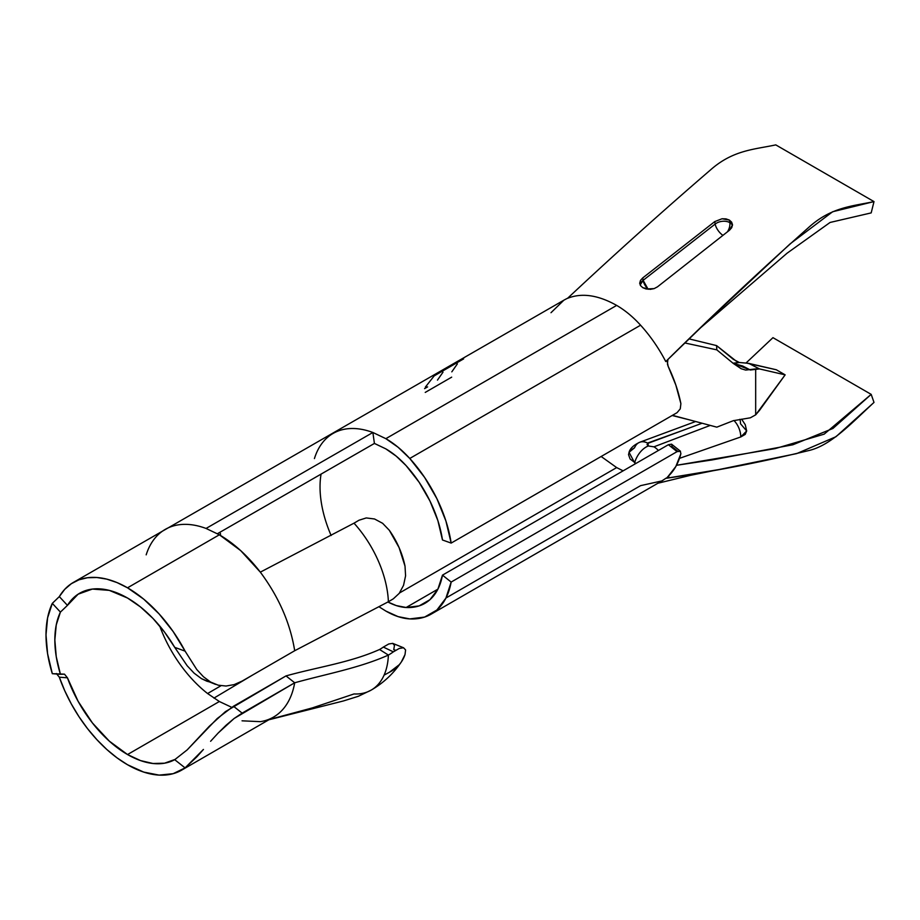 <?xml version="1.0" encoding="UTF-8"?>
<svg xmlns="http://www.w3.org/2000/svg" width="920" height="920" viewBox="0 0 920 920"><rect width="100%" height="100%" fill="white"/><g stroke="black" fill="none" stroke-linecap="round" stroke-linejoin="round"><path stroke-width="1.38" d="M220.593 534.14L219.845 532.323L220.593 534.14M242.052 720.82L260.325 721.659A108.341 62.548 -120 0 0 273.527 717.082A108.341 62.548 -120 0 0 294.699 682.778L286.005 675.912L233.461 706.249L217.189 718.543L187.174 749.892L174.719 759.69A95.841 55.338 60 0 1 127.523 754.538L219.362 701.511L207.586 693.53A95.841 55.338 -120 0 1 203.124 689.862A95.841 55.338 -120 0 1 159.723 626.014A95.841 55.338 -120 0 0 203.124 689.862A95.841 55.338 -120 0 0 207.586 693.53L219.362 701.511L127.523 754.538A95.841 55.338 60 0 1 67.447 677.81L64.48 674.153L60.421 674.303A95.841 55.338 60 0 1 60.421 612.099L67.447 605.371A95.841 55.338 60 0 1 79.603 593.273A95.841 55.338 60 0 1 127.523 598.023L140.495 606.958L152.984 618.447L164.53 632.086L174.719 647.358L185.092 651.141L196.742 669.484L203.389 676.706L210.577 682.042L218.155 685.181L226.032 686.032L234.117 684.63L242.155 681.064L294.699 650.727C290.237 623.116 278.771 596.919 260.325 572.148C247.79 555.898 234.128 543.444 219.362 534.784L127.523 587.811A108.341 62.548 60 0 1 185.092 651.141L173.132 631.522L159.114 613.928L143.681 599.127L127.523 587.811L219.362 534.784L206.057 528.448A108.341 62.548 -120 0 0 200.364 526.585A108.341 62.548 -120 0 0 165.186 529.425A108.341 62.548 -120 0 0 146.176 554.841M219.362 701.511L231.69 707.307L219.362 701.523M175.455 759.276L164.53 763.197L152.984 763.496L140.495 760.575L127.523 754.538L109.296 741.117L92.402 722.924L78.108 701.293L67.447 677.81L59.317 677.189L56.373 673.532L59.317 677.189L64.733 690.713L71.323 703.961L78.982 716.692L87.549 728.663L96.864 739.645L106.754 749.443L117.047 757.861L127.523 764.738A108.341 62.548 60 0 1 59.317 677.189L67.447 677.81L64.48 674.153L52.313 673.681A108.341 62.548 60 0 1 52.313 603.359L59.317 596.608A108.341 62.548 60 0 1 73.347 582.441A108.341 62.548 60 0 1 127.523 587.811L117.047 582.59L106.754 579.128L96.864 577.507L87.549 577.726L78.982 579.807L71.323 583.705L64.733 589.341L59.317 596.608L67.447 605.371L78.108 594.193L92.402 589.064L109.296 590.375L127.523 598.023A95.841 55.338 60 0 1 174.719 647.358L187.185 665.769L194.12 673.175L201.492 678.672L206.931 681.237M127.523 764.738L143.681 772.075L159.114 775.111L173.132 773.685L185.092 767.889L174.719 759.69L185.092 767.889A108.341 62.548 60 0 1 181.7 770.109A108.341 62.548 60 0 1 127.523 764.738M716.577 345.598L733.228 359.26L739.323 362.503L746.833 363.147L739.323 362.503L736.23 361.146L716.577 345.598L689.115 338.893L716.577 345.598L716.818 349.853L684.917 342.976L716.818 349.853L716.577 345.598M678.408 416.944L672.163 415.495L678.408 416.944M755.676 414.839L755.676 368.909L745.706 370.081L741.152 368.724L733.274 363.423L716.818 349.853L732.998 363.193L739.323 362.503L733.274 363.423L742.681 365.999L750.341 370.001L759.46 368.92L785.139 374.854L755.676 414.839L755.676 368.909L759.46 368.92L785.139 374.854L776.307 369.759L746.833 363.147L748.811 363.4L759.46 368.92L748.811 363.4L776.307 369.759L785.139 374.854L759.46 410.447L755.676 414.839L750.341 417.806L755.676 414.839M741.37 368.828L733.274 363.423L750.341 370.001M672.439 415.334L716.818 427.156L733.274 420.704L750.341 417.806L733.274 420.704L716.818 427.156L672.439 415.334M215.521 684.365L201.492 678.672L194.12 673.175L187.185 665.769L174.719 647.358L185.092 651.141L196.742 669.484L203.389 676.706L210.577 682.042L218.155 685.181L226.032 686.032L234.117 684.63L242.155 681.064L294.699 650.727L388.389 601.737A83.34 48.116 60 0 0 354.004 523.169A83.651 12.972 156.4 0 0 358.972 520.237L366.275 517.937L374.543 518.983L382.628 523.308L389.309 530.265L399.084 547.596L405.018 566.168A83.34 69.057 -127.1 0 0 389.309 530.265L382.628 523.308L374.543 518.983L366.275 517.937L358.972 520.237A83.651 12.972 156.4 0 1 354.004 523.169L260.325 572.148L354.004 523.169A83.34 48.116 60 0 1 388.389 601.737L294.699 650.727C290.237 623.116 278.771 596.919 260.325 572.148L240.695 550.608L219.362 534.784L206.057 528.448L372.876 432.492L374.417 443.428L217.442 533.703L374.417 443.44L385.848 448.879A69.448 40.1 60 0 1 406.122 465.647A90.287 52.129 60 0 1 442.474 539.982L451.156 543.087A102.787 59.351 60 0 0 409.768 458.459L640.584 325.197A102.787 59.351 -120 0 1 665.769 361.56L705.697 322.862L790.096 243.88L832.657 211.738L874 201.595L775.779 144.888C754.377 149.5 732.975 149.937 710.32 170.085C662.584 211.163 614.997 253.92 567.548 298.333C581.716 292.629 598.092 294.986 616.664 305.405L385.848 438.667L372.876 432.48L385.848 438.667A81.949 47.311 60 0 1 409.768 458.459L640.584 325.197C632.983 316.848 625.002 310.259 616.664 305.405C598.092 294.986 581.716 292.629 567.548 298.333C614.997 253.92 662.584 211.163 710.32 170.085C732.975 149.937 754.377 149.5 775.779 144.888L874 201.595C852.506 206.218 831.059 206.988 808.381 227.7C760.633 270.147 713.092 314.766 665.769 361.56A102.787 59.351 -120 0 0 640.584 325.197C632.983 316.848 625.002 310.259 616.664 305.405L385.848 438.667L398.084 447.246L409.768 458.459L424.603 477.411L436.885 498.651L445.901 520.962L451.156 543.087L442.474 539.982L437.862 520.547L429.928 500.951L419.152 482.287L406.122 465.647L396.221 456.147L385.848 448.879L374.417 443.417L372.876 432.492A105.57 60.95 -120 0 0 333.58 433.147A105.57 60.95 -120 0 0 314.421 458.574M657.512 286.81L729.525 230.184L731.733 227.654L732.481 224.836L731.653 222.168L729.376 220.075L725.995 218.88L722.05 218.764L714.771 221.582L642.723 277.932L640.492 280.393L639.733 283.072L640.538 285.614L642.804 287.684L650.198 289.363L654.166 288.604L657.512 286.81L654.166 288.604L646.208 289.018L642.804 287.684L640.538 285.614L639.733 283.072L640.492 280.393L642.723 277.932L643.126 280.324L715.185 224.043L714.771 221.582L642.723 277.932L643.126 280.324A10.419 6.969 -9.5 0 0 640.182 284.993L643.126 280.324L648.151 289.317A10.419 4.876 52 0 1 643.126 280.324L715.185 224.043L714.771 221.582L722.05 218.764L729.376 220.075L729.801 222.64A10.419 6.969 -9.5 0 0 715.185 224.043A10.419 4.876 -128 0 0 722.924 235.359A10.419 4.876 52 0 1 715.185 224.043A10.419 6.969 170.5 0 1 729.801 222.64L729.376 220.075L732.481 224.836L729.525 230.184L657.512 286.81M700.499 327.876L787.071 253.207L830.081 222.456L871.182 212.899L830.081 222.456L787.071 253.207L700.499 327.876M668.058 359.352L667.31 361.962L668.173 366.367L675.832 385.031L680.892 403.661A102.787 59.351 -120 0 0 668.173 366.367L667.437 364.147L667.839 359.789M445.959 598.011L640.584 485.645L661.963 480.907L665.769 478.354C713.092 471.534 760.633 462.3 808.381 450.65C831.059 445.648 852.506 422.142 874 402.419L871.182 394.369L846.63 380.19L871.182 394.369L824.182 434.148L775.181 448.615L676.487 465.301L712.264 459.908L792.902 444.762L832.945 428.467L871.182 394.369L874 402.419L835.958 436.724L796.697 453.594L718.831 469.579L665.769 478.354L661.549 481.137M601.151 456.492L616.664 467.59L623.139 470.844L616.664 467.59L399.533 592.952L616.664 467.59L601.151 456.492M846.63 380.19L772.961 337.663L745.901 363.135L772.961 337.663L846.63 380.19M746.683 430.916L745.211 434.401L740.807 436.942A17.365 11.649 -110.6 0 0 733.918 420.486A17.365 11.649 69.4 0 1 740.807 436.942L746.683 430.94L740.473 423.729A17.365 10.017 120 0 0 739.875 419.301A17.365 10.017 -60 0 1 740.473 423.729M630.108 450.604L634.57 447.752L629.038 452.295L634.639 462.783L635.973 463.427L630.108 459.022L628.544 454.652L629.142 452.065M680.259 451.099L680.892 453.709L675.832 466.509L668.173 476.33C674.141 470.764 678.385 463.231 680.892 453.709L680.259 451.099L677.062 451.639L451.156 582.072L445.901 598.126L436.885 610.018L424.603 617.078L409.768 618.907L398.084 616.619L385.848 611.064L379.201 606.889L385.848 611.064A81.949 47.311 60 0 0 409.768 618.907A102.787 59.351 60 0 0 431.158 614.157A102.787 59.351 60 0 0 451.156 582.072L442.474 575.138L451.156 582.072L677.062 451.639L680.455 451.237L671.577 444.176L668.38 444.716L677.062 451.639L668.38 444.716L442.474 575.138L668.38 444.716L671.577 444.176L672.279 445.153M196.765 756.918L185.092 767.889L203.435 749.443L196.765 756.918M210.599 741.279L218.189 733.01L210.599 741.279M226.044 725.27L218.189 733.01L234.117 718.485L226.044 725.27M242.155 713.115L234.117 718.485L294.699 682.778L242.155 713.115L233.461 706.249L242.155 713.115M269.341 719.497L312.328 707.905L354.004 693.956A83.34 48.116 -120 0 0 371.185 690.103A83.34 48.116 -120 0 0 388.389 655.074C359.306 668.092 326.128 674.015 294.699 682.778L286.005 675.912C317.469 667.126 350.44 662.549 379.558 649.497C350.44 662.549 317.469 667.126 286.005 675.912L225.354 711.678L209.208 726.363L187.174 749.892L174.719 759.69M165.105 529.471A108.341 62.548 60 0 1 200.364 526.585A108.341 62.548 60 0 1 206.057 528.448L372.876 432.492A105.57 60.95 60 0 0 333.063 433.447A105.57 60.95 60 0 0 332.822 433.584M252.908 674.855L213.923 698.119L252.908 674.855M220.938 685.756L207.586 693.53L220.938 685.756M331.131 535.52A93.07 53.728 60 0 1 321.057 474.156A93.07 53.728 60 0 0 331.131 535.52M387.929 602.002L396.221 605.567L406.122 607.499L419.152 605.9L429.928 599.702L437.862 589.248L442.474 575.138A90.287 52.129 60 0 1 424.902 603.336A90.287 52.129 60 0 1 406.122 607.499L437.909 589.156L406.122 607.499A69.448 40.1 60 0 1 387.929 602.002M566.168 298.942L563.879 300.184L550.999 312.708M443.003 372.174L437.46 380.121L443.003 372.174M463.622 358.892L434.159 375.9L425.373 387.101M457.355 363.883L451.823 371.841L457.355 363.883M427.604 386.883L424.58 388.631M667.483 477.02L668.173 476.33L667.483 477.02M667.782 477.227L668.851 476.686L667.782 477.227M665.769 478.354L668.851 476.686L665.769 478.354M451.156 543.087L677.062 412.666L680.259 408.859L680.892 403.661L680.259 408.859L677.062 412.666L451.156 543.087M206.77 681.168L211.209 682.398M399.084 664.861L389.309 672.324A83.34 49.53 -146.3 0 0 401.511 661.71A83.34 49.53 -146.3 0 0 405.018 654.557L405.593 649.945L403.558 647.772L399.257 648.439L393.346 651.855A83.651 67.056 -138.5 0 1 388.389 655.074C359.306 668.092 326.128 674.015 294.699 682.778A108.341 62.548 60 0 1 263.327 721.084M394.484 645.438L392.713 643.367L388.769 643.977L383.341 647.082L393.346 651.855A83.651 67.056 -138.5 0 1 388.389 655.074L379.558 649.497A72.979 58.5 41.5 0 0 383.341 647.082A72.979 58.5 -138.5 0 1 379.558 649.497L388.389 655.074A83.34 48.116 60 0 1 371.369 690M403.558 647.772L392.713 643.367L388.769 643.977L383.341 647.082L393.346 651.855L399.257 648.439L403.558 647.772L405.593 649.945L405.018 654.557L401.315 661.997M384.1 675.107L389.309 672.324M394.473 645.403L393.748 649.646L395.692 650.268M388.389 601.737A83.651 12.972 -23.6 0 0 393.346 598.805L399.234 593.354L403.546 585.327L405.582 575.828L405.018 566.168L405.582 575.828L403.546 585.327L399.234 593.354L393.346 598.805A83.651 12.972 -23.6 0 1 388.389 601.737M668.46 476.054L668.851 476.686L668.46 476.054M653.936 446.832L648.335 445.981L647.036 444.555L647.979 443.313L702.063 423.246L647.979 443.313A17.365 11.58 -110.3 0 0 639.825 442.221A17.365 11.58 -110.3 0 0 634.57 447.752A17.365 11.58 69.7 0 1 639.825 442.221A17.365 11.58 69.7 0 1 647.979 443.313L648.335 445.981A17.365 10.097 120.2 0 0 634.639 462.783A17.365 10.097 -59.8 0 1 648.335 445.981L653.936 446.832A17.365 11.718 69 0 1 658.363 450.501A17.365 11.718 -111 0 0 653.936 446.832L710.228 425.419L653.936 446.832M683.249 430.238L647.553 443.084M679.489 458.355L740.807 436.942M874 201.595L871.182 212.899L874 201.595M732.458 225.377A10.419 6.969 -9.5 0 0 729.801 222.64A10.419 6.969 170.5 0 1 732.458 225.377M732.423 224.192L732.481 224.836M639.791 283.774L639.733 283.072M727.478 231.782A10.419 6.014 120 0 0 729.801 222.64A10.419 6.014 -60 0 1 727.478 231.782M567.985 297.999L564.615 299.77M677.821 451.26L672.186 446.775L671.577 444.176M451.674 377.154L425.235 392.414M52.313 673.681L60.421 674.303L56.246 656.673L54.843 639.986L56.246 624.91L60.421 612.099L52.313 603.359L59.317 596.608L67.447 605.371L60.421 612.099L52.313 603.359L47.598 617.849L46 634.88L47.598 653.752L52.313 673.681M73.347 582.441L563.879 300.184M657.904 483.241L690.46 475.329L718.831 469.579M181.7 770.109L273.527 717.082M661.974 480.895L431.158 614.157M401.522 661.698C393.553 673.52 383.445 682.985 371.185 690.103L358.386 696.279L343.424 700.959L268.858 719.785M695.589 421.532L639.814 442.232C633.684 445.096 630.096 448.454 629.038 452.295M746.683 430.94L745.234 424.672L741.623 419.163M852.242 189.037L844.054 184.31M686.918 419.221L672.163 415.495"/></g></svg>
